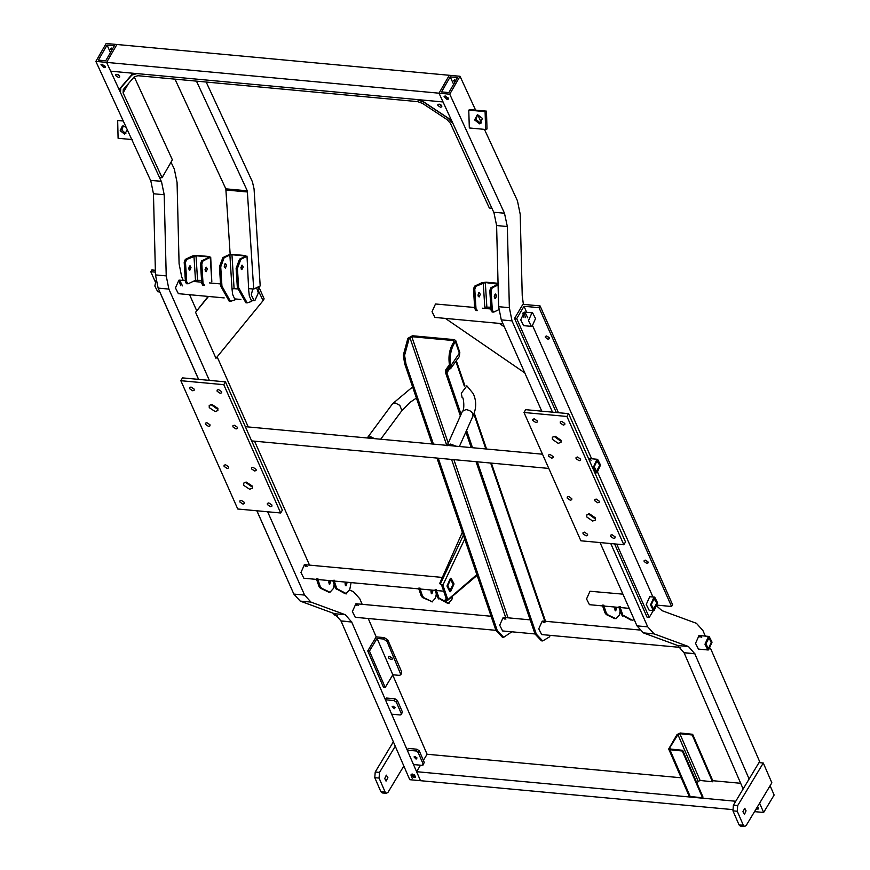 <?xml version="1.0" encoding="UTF-8"?>
<svg xmlns="http://www.w3.org/2000/svg" width="870" height="870" viewBox="0 0 870 870"><rect width="100%" height="100%" fill="white"/><g stroke="black" fill="none" stroke-linecap="round" stroke-linejoin="round"><path stroke-width="1.3" d="M230.169 254.464L225.83 188.833L174.99 79.137M206.168 82.03L252.43 181.841L254.062 188.92L260.195 285.969L253.703 289.058L247.297 190.813L196.457 81.127M253.703 289.058L249.059 288.622M125.878 133.675L121.887 130.141L123.246 125.824M126.106 127.172L122.355 125.987L120.19 130.707L124.682 134.187L127.314 129.804M132.262 139.581L118.092 138.265L117.667 120.506L123.279 121.017M117.667 120.506L122.931 120.267M257.672 289.308L263.099 300.618L215.967 358.299L195.565 312.297L208.126 296.42M195.565 312.297L208.495 296.463M263.099 300.618L264.132 298.856L259.14 287.589L258.096 289.351M257.172 287.404L259.14 287.589M156.002 280.608L154.838 286.023L157.742 291.754L159.841 291.95M252.768 288.971L251.278 294.952L254.181 300.694L254.877 300.618L258.336 292.907L256.585 287.687M205.668 267.547L205.331 271.288M204.972 269.82L206.168 271.701L207.321 269.134L206.353 267.22L204.972 269.82M189.355 266.035L189.007 269.776M188.649 268.308L189.845 270.189L190.998 267.623L190.03 265.709L188.649 268.308M201.807 264.034L200.513 263.675L201.666 260.869L202.96 260.989L201.807 264.034L203.036 283.468L204.493 285.284L202.819 285.24L201.753 283.348L203.036 283.468M201.666 260.869L208.985 257.4L208.474 256.911L196.022 255.758L186.637 259.477L185.484 262.283L186.713 281.956L188.17 283.772L186.495 283.729L185.43 281.837L186.713 281.956M185.495 262.522L184.19 262.164L185.343 259.358L186.637 259.477M201.568 280.423L195.489 280.303L188.17 283.772M208.985 257.4L208.474 256.911L208.517 257.618M200.524 263.914L201.753 283.348M202.96 260.989L210.703 257.096L211.812 281.815L210.279 257.52L209.257 256.541L196.805 255.388L192.661 255.889L185.343 259.358M184.201 262.403L185.43 281.837M392.25 658.209L389.184 656.361M389.553 656.361L392.218 658.133L392.239 659.155L391.043 659.612L388.379 657.84L388.357 656.817L389.553 656.361M367.738 650.934L369.456 651.086L377.069 638.428L383.507 639.026L387.019 641.418L400.918 674.761L399.319 675.37L392.827 674.772L385.214 687.43L383.496 687.267L367.738 650.934L376.188 636.873L384.344 637.634L387.857 640.026L401.744 672.053L400.918 674.761M377.069 638.428L392.827 674.772M369.456 651.086L385.214 687.43M555.18 436.229L561.009 440.242L561.009 442.341L558.181 443.341L552.363 439.317L552.352 437.219L555.18 436.229M561.096 440.492L559.856 440.514L553.929 436.251L560.008 440.535L561.096 440.492M589.643 513.92L595.461 517.933L595.471 520.032L592.644 521.032L586.815 517.008L586.815 514.92L589.643 513.92M595.558 518.183L594.308 518.215L588.392 513.942L594.46 518.226L595.558 518.183M534.245 418.818L537.301 420.928L537.312 422.037L535.822 422.559L532.766 420.449L532.766 419.351L534.245 418.818M550.058 454.455L553.113 456.565L553.113 457.674L551.634 458.196L548.578 456.087L548.568 454.988L550.058 454.455M568.708 496.509L571.764 498.619L571.764 499.728L570.285 500.25L567.229 498.14L567.218 497.042L568.708 496.509M612.001 534.702L615.057 536.812L615.057 537.91L613.578 538.432L610.522 536.322L610.512 535.224L612.001 534.702M596.189 499.065L599.245 501.174L599.256 502.273L597.766 502.795L594.71 500.685L594.71 499.587L596.189 499.065M584.51 532.157L587.576 534.267L587.576 535.365L586.097 535.887L583.03 533.778L583.03 532.679L584.51 532.157M561.726 421.363L564.793 423.472L564.793 424.582L563.314 425.104L560.247 422.994L560.247 421.896L561.726 421.363M577.539 457.011L580.594 459.121L580.605 460.219L579.115 460.741L576.06 458.631L576.06 457.533L577.539 457.011M566.936 416.469L623.833 544.761L580.888 540.792L523.99 412.489L566.936 416.469L568.599 413.652L625.508 541.945L623.833 544.761M523.99 412.489L525.654 409.672L568.599 413.652M504.382 326.892L499.282 323.39M445.364 318.398L524.784 372.904M528.471 320.628L531.374 326.37L532.07 326.293L535.529 318.583L532.625 312.852L531.929 312.917L528.471 320.628M474.639 307.48L435.489 303.989L432.031 311.699L434.935 317.43L502.98 323.738M387.889 777.66L386.041 781.119L384.747 778.563L386.291 775.137L387.889 777.66M403.832 766.024L388.096 792.2L386.476 793.32L382.18 792.929L380.875 791.711L374.785 777.682L375.22 772.005L393.349 741.849M386.476 793.32L385.171 792.113L379.081 778.074L379.516 772.408L395.252 746.232M692.215 734.987L712.497 781.771L712.921 781.064L692.64 734.291L680.275 732.997L677.067 734.519L668.682 748.983L669.911 749.722L682.287 751.017L702.568 797.79L703.004 797.094L682.711 750.321L670.346 749.026L669.715 747.841L677.915 734.606L679.84 733.693L692.215 734.987L692.64 734.291M668.682 748.983L688.975 795.756L690.204 796.496L702.568 797.79M682.287 751.017L682.711 750.321M670.346 749.026L669.715 747.841L670.215 749.005M697.011 783.294L698.197 781.38L700.122 780.466L712.497 781.771M599.735 465.276L596.505 471.333L594.243 466.864L596.929 460.872L599.735 465.276M593.46 467.092L596.918 459.382L597.614 459.316L600.518 465.048L597.059 472.758L596.363 472.834L593.46 467.092M453.248 584.205L450.007 590.251L447.756 585.793L450.442 579.801L453.248 584.205M446.973 586.021L450.421 578.311L451.128 578.235L454.031 583.977L450.573 591.687L449.877 591.763L446.973 586.021L450.421 578.311L451.128 578.235L454.031 583.977L450.573 591.687L449.877 591.763L446.973 586.021M286.034 576.462L283.783 571.405M155.404 282.097L150.793 271.712L155.415 272.136M150.793 271.712L151.837 269.95L155.371 270.276M283.402 570.535L256.835 510.766M198.545 379.374L159.775 291.95M705.766 644.007L708.561 648.411L711.247 642.408L708.996 637.949L705.766 644.007M712.041 642.18L709.137 636.448L708.43 636.514L704.983 644.235L707.886 649.966L708.582 649.901L712.041 642.18M332.764 613.067L335.102 615.438L337.56 615.666M329.599 580.616L329.067 583.922M329.132 580.573L328.697 582.454L329.676 584.368L330.894 580.736M345.934 582.128L345.39 585.412M345.433 582.084L345.031 583.933L345.999 585.847L347.228 582.247M317.92 578.724L316.637 578.604M318.942 586.315L320.236 586.423L321.541 588.196L320.247 588.076L318.942 586.315L316.441 578.974M320.247 588.076L328.686 592.144M321.541 588.196L329.969 592.263L333.34 588.566L334.123 584.488M320.236 586.423L317.735 579.094M334.243 580.203L332.764 580.464L335.265 587.794L346.771 593.873L345.488 593.764L349.664 590.045L351.088 582.606M337.864 589.675L345.009 593.623M336.581 589.566L335.265 587.794M334.058 580.573L336.56 587.913M656.807 603.062L653.577 609.109L651.315 604.65L654.012 598.658L656.807 603.062M650.532 604.878L653.99 597.168L654.686 597.092L657.589 602.834L654.142 610.544L653.435 610.61L650.532 604.878M602.616 605.911L589.447 604.683L586.543 598.951L590.001 591.241L622.92 594.156M653.435 610.61L649.14 610.218L646.236 604.476L649.694 596.766L654.686 597.092M527.796 317.865L524.893 312.134L524.197 312.199L520.738 319.91L523.642 325.652L531.374 326.37M549.024 337.44L546.599 335.994M547.98 339.202L549.253 338.745L549.242 337.81L546.621 335.994L545.349 336.451L545.36 337.386L547.98 339.202M647.813 561.596L645.399 560.149M646.769 563.358L648.041 562.901L648.041 561.966L645.42 560.149L644.148 560.606L644.148 561.541L646.769 563.358M539.03 307.675L524.001 306.283L516.715 318.616L514.562 318.42L522.892 304.326L540.074 305.914L539.03 307.675L671.575 606.488L672.608 604.726L540.074 305.914M656.535 605.096L671.575 606.488M653.283 610.599L649.248 617.428L647.106 617.232L614.579 543.913M523.794 312.363L525.654 317.67L523.794 312.363M556.3 412.51L514.562 318.42M524.001 306.283L526.665 312.297M532.744 325.978L591.633 458.762M597.712 472.464L652.913 596.929M591.067 460.219L588.511 458.544M649.248 617.428L616.721 544.109M558.442 412.706L516.715 318.616M431.814 590.088L431.281 593.394M431.346 590.045L430.911 591.926L431.89 593.84L433.108 590.208M420.134 588.185L418.851 588.076M421.156 595.776L422.45 595.896L423.755 597.668L422.461 597.549L421.156 595.776L418.655 588.446M422.461 597.549L432.662 601.866L430.889 601.616M423.755 597.668L432.183 601.725L435.555 598.027L436.338 593.927M422.45 595.896L419.938 588.566M436.457 589.675L434.978 589.925L437.479 597.266L448.985 603.345L447.224 603.095L448.507 603.214L451.878 599.517L452.509 596.222M440.079 599.147L447.224 603.095M438.795 599.028L437.479 597.266M436.272 590.045L438.774 597.375M615.623 607.108L615.09 610.425M615.155 607.064L614.731 608.946L615.699 610.86L616.917 607.227M603.943 605.215L602.66 605.096M604.965 612.806L606.26 612.926L607.564 614.688L606.281 614.568L604.965 612.806L602.464 605.476M606.281 614.568L614.709 618.635M607.564 614.688L615.993 618.755L619.364 615.057L620.158 610.947M606.26 612.926L603.758 605.585M620.266 606.694L618.787 606.955L621.289 614.285L632.316 620.234L634.252 619.712M623.888 616.178L631.033 620.125M622.605 616.058L621.289 614.285M620.082 607.075L622.583 614.405M742.926 811.743L744.774 808.284L746.058 810.84L744.524 814.266L742.926 811.743M771.864 782.804L746.264 825.369L744.644 826.5L743.339 825.282L737.26 811.253L737.684 805.587L763.284 763.012L771.864 782.804M744.644 826.5L740.348 826.098L739.043 824.89L732.964 810.851L733.388 805.185L758.988 762.609L763.284 763.012M394.262 708.724L395.176 707.571L393.109 706.201L392.174 706.549L394.262 708.724M385.41 699.784L391.652 714.172L400.243 714.977L401.331 713.694L396.339 702.177L394.001 700.578L385.41 699.784L386.465 698.044L395.045 698.838L397.394 700.437L396.339 702.177M402.386 711.943L401.342 714.574L402.386 711.943L397.394 700.437M398.667 703.373L399.08 704.33M416.11 759.097L417.024 757.944L414.957 756.574L414.022 756.922L416.11 759.097M407.258 750.157L413.5 764.556L422.091 765.35L423.179 764.067L418.187 752.55L415.849 750.951L407.258 750.157L408.302 748.418L416.893 749.211L419.242 750.81L418.187 752.55M424.234 762.327L423.19 764.947L424.234 762.327L419.242 750.81M505.894 619.135L503.154 617.504L499.695 625.215L502.599 630.946L535.006 633.958M680.699 647.443L541.673 634.567L538.769 628.836L542.227 621.126L544.979 622.757M405.931 363.79L404.648 363.671L403.31 355.188L407.878 338.321L409.172 338.441L404.594 355.308L405.931 363.79L433.423 444.102M409.172 338.441L411.804 336.69L448.246 443.135M512.267 631.696L510.82 632.49L510.549 631.685M453.977 341.856L453.531 340.562L411.804 336.69M550.221 635.361L549.231 637.047L542.717 640.929L541.434 640.809L535.028 634.002L476.042 461.687M535.028 634.002L536.312 634.121L542.717 640.929M536.312 634.121L477.325 461.807M472.508 447.724L466.581 430.4M461.078 414.327L446.843 372.751L447.017 370.653L450.921 367.956L449.355 367.814L449.594 365.617C448.072 356.852 449.366 349.153 453.477 342.552L454.151 341.616L453.531 340.562L454.151 341.616M455.434 341.736L454.76 342.671C450.649 349.272 449.355 356.972 450.888 365.737L450.551 368.739L459.295 356.591L459.534 353.72L455.434 341.736L455.717 340.518L454.205 339.626L412.478 335.755L407.878 338.321M438.252 458.185L497.238 630.5L503.643 637.318L510.82 632.49M504.6 619.016L503.197 617.493M503.643 637.318L502.349 637.199L495.943 630.38L497.238 630.5M404.648 363.671L432.14 443.983M436.957 458.066L495.943 630.38M460.371 415.914L445.549 372.632L445.799 369.772L449.322 367.858M542.271 621.115L543.685 622.637M471.225 447.604L465.874 431.977M373.002 438.513L370.968 437.708L369 438.132M374.568 438.654L370.479 436.631L367.434 437.991M449.203 445.57L451.062 445.125L454.118 446.016M447.289 445.386L450.616 444.059L456.032 446.201M461.307 393.273L466.864 385.834L473.291 393.697C476.575 401.059 476.466 408.487 472.986 416.012L472.91 416.154C473.313 412.717 471.007 410.51 465.983 409.563L462.416 411.303C464.841 410.27 463.656 395.839 462.09 397.449L461.307 393.273M464.689 539.085L442.928 585.064L439.622 583.596L441.036 584.596L440.481 583.672L463.384 535.267M442.699 584.749L441.46 584.64L446.56 599.55L447.854 599.669L476.847 574.591M447.854 599.669L442.754 584.76M446.375 600.865L447.8 599.658L445.516 600.789L445.277 599.43L446.234 598.571M446.462 599.234L445.277 599.43M441.645 584.944L441.036 584.596M462.361 532.266L439.622 583.596M219.447 266.731L222.883 257.596L224.166 257.705L220.73 266.851L219.447 266.731L220.665 286.045L221.948 286.165L230.496 301.346L235.063 299.835L232.638 294.419L232.018 288.894L229.887 254.997L231.953 254.747L234.084 288.644L237.466 288.96M236.129 268.275L239.565 259.14L240.859 259.26L237.423 268.395L236.129 268.275L237.347 287.589L238.641 287.709L247.178 302.89L251.756 301.379L249.331 295.974L248.711 290.439L247.004 256.117L248.711 290.439M224.188 266.166L225.395 268.047L226.548 265.481L225.58 263.567L224.188 266.166M224.547 267.634L224.895 263.893M243.23 267.025L241.849 269.624L240.881 267.71L242.023 265.143L243.23 267.025M241.588 265.437L241.24 269.178M240.859 259.26L246.569 256.541L245.547 255.562L231.855 254.344L228.592 254.877L222.883 257.596M244.818 256.65L244.774 255.932L231.953 254.747M238.641 287.709L237.423 268.395M239.565 259.14L245.275 256.422L244.774 255.932L245.275 256.422M224.166 257.705L229.887 254.997M230.496 301.346L229.201 301.227L220.665 286.045M234.084 288.644L232.018 288.894M221.948 286.165L220.73 266.851M247.178 302.89L245.895 302.771L237.347 287.589M477.934 295.104L479.316 292.505L480.283 294.419L479.131 296.985L477.934 295.104M478.293 296.572L478.641 292.831M494.258 296.616L495.639 294.017L496.607 295.93L495.454 298.497L494.258 296.616M494.617 298.084L494.954 294.343M473.487 289.199L474.781 289.318L475.923 286.274L474.628 286.154L473.476 288.971L474.715 308.632L476.162 310.449M475.923 286.274L485.308 282.554L498.271 284.196L490.952 287.665L489.799 290.482L491.039 310.144L492.485 311.96M489.81 290.71L491.093 290.83L492.246 287.785L490.952 287.665M483.241 282.804L484.775 307.099L490.854 307.219M474.781 289.318L475.999 308.752L474.715 308.632M475.999 308.752L477.456 310.568L475.781 310.525M474.628 286.154L481.947 282.685L486.091 282.185L498.543 283.337M498.086 285.012L492.246 287.785M498.804 309.72L493.779 312.08L492.105 312.036M493.779 312.08L492.322 310.264L491.039 310.144M491.093 290.83L492.322 310.264M198.61 379.374L158.133 288.101L155.48 274.909L166.224 275.899L164.202 194.75L161.428 181.275L150.597 180.449L95.863 61.4L106.608 62.39L116.895 44.49L460.034 76.277L475.596 110.131M161.331 181.449L106.608 62.39L110.642 71.166L443.047 101.953L451.454 120.256L420.645 99.876L443.047 101.953L439.013 93.188L449.301 75.288L439.013 93.188L449.746 94.177L460.034 76.277M95.863 61.4L106.162 43.5L116.895 44.49L106.608 62.39L439.013 93.188L493.736 212.236L504.48 213.237L449.746 94.177M445.429 96.037L448.441 99.06L447.115 99.55L444.091 96.537L445.429 96.037M448.474 98.125L444.896 96.048M757.531 806.642L758.553 808.948L756.03 809.133M758.607 808.023L756.878 807.73M701.731 637.275L698.98 635.644L695.532 643.354L698.436 649.096L707.886 649.966M454.651 82.498L453.683 80.312L456.043 80.084M759.608 803.184L763.643 812.471L774.137 795.028L770.102 785.74M763.643 812.471L754.529 811.634M757.596 806.697L756.954 807.762M455.467 81.073L454.488 79.833M700.013 637.123L698.806 635.698M523.936 317.506L522.859 313.091M450.192 76.875L441.558 91.905L448.855 92.59L457.5 77.55L450.192 76.875L453.618 84.303M504.48 213.237L507.34 226.537L496.607 225.537L493.834 212.073M496.607 225.537L498.63 306.686L509.363 307.686L512.006 320.878L552.493 412.152M512.006 320.878L501.272 319.877L498.63 306.686M501.272 319.877L541.76 411.162M600.039 542.565L636.992 625.867L647.726 626.857L654.099 633.882L688.442 646.508L694.825 653.805L684.092 652.804L677.697 645.507L688.442 646.508M654.099 633.882L643.365 632.881L636.992 625.867M643.365 632.881L677.697 645.507M684.092 652.804L743.143 788.97M523.381 304.369L522.228 295.593L520.206 214.237L517.433 200.763L484.438 129.369M705.385 636.253L702.895 630.511L696.446 623.322L662.037 610.675L657.133 606.39M694.825 653.805L749.124 779.009M710.486 648.27L760.119 762.718M480.816 123.388L475.988 119.473L477.63 114.546L481.458 122.866M610.773 543.554L647.726 626.857M507.34 226.537L509.363 307.686M694.891 653.696L684.157 652.707M735.748 801.259L416.599 771.69L420.493 780.694L409.759 779.694L341.007 620.919L334.558 613.72L300.226 601.105L293.842 594.079L256.9 510.777M416.599 771.69L420.504 765.198M423.396 760.391L427.083 754.246L392.707 674.968M740.685 783.294L712.769 780.705M681.177 777.78L427.083 754.246M732.616 809.6L420.493 780.694L351.687 622.017L340.953 621.017M102.279 64.249L105.303 67.273L103.976 67.762L100.953 64.75L102.279 64.249M105.335 66.337L101.757 64.271M412.434 774.072L415.414 777.16L414.076 777.671L411.097 774.583L412.434 774.072M415.469 776.236L411.88 774.093M252.42 486.395L251.321 486.439L245.253 482.165L251.321 486.439L252.42 486.395M217.957 408.704L216.858 408.748L210.79 404.463L216.858 408.748L217.957 408.704M111.512 50.71L110.533 48.535L112.904 48.296M182.504 285.882L179.601 280.151L178.905 280.216L175.446 287.926L178.35 293.668L224.199 297.91M307.153 566.413L304.402 564.782L300.955 572.493L303.858 578.235L316.593 579.409M358.581 605.487L355.841 603.856L352.383 611.567L355.286 617.308L495.933 630.337M413.815 775.975L414.457 774.909M356.874 605.335L355.667 603.921M305.435 566.261L304.228 564.847M180.797 285.73L178.731 280.281M112.328 49.296L111.338 48.057M376.188 636.873L368.228 618.505M293.842 594.079L304.587 595.08L310.96 602.094L300.226 601.105M334.558 613.72L345.292 614.72L351.687 622.017M351.752 621.909L341.007 620.919M362.235 604.465L359.756 598.723L353.296 591.535L349.642 590.186M304.587 595.08L267.634 511.767M209.355 380.375L168.867 289.09L158.133 288.101M166.224 275.899L168.867 289.09M155.48 274.909L153.457 193.749L150.695 180.286M183.276 280.488L181.732 276.997L179.089 263.806L177.067 182.45L174.294 168.976L171.009 162.201M98.408 60.128L105.705 60.802L114.351 45.762L107.053 45.088L98.408 60.128M309.524 565.119L254.551 441.166M248.244 426.952L217.152 356.852M196.609 310.536L189.584 294.712M345.292 614.72L310.96 602.094M329.621 582.824L328.708 582.487M110.468 52.526L107.053 45.088M412.315 778.465L411.075 775.594M215.194 411.564L217.87 410.553L217.804 408.334L211.878 404.43L209.213 405.442L209.268 407.66L215.194 411.564M249.657 489.255L252.333 488.244L252.267 486.025L246.34 482.121L243.665 483.133L243.73 485.351L249.657 489.255M220.251 393.327L221.654 392.794L221.622 391.63L218.511 389.575L217.108 390.108L217.141 391.272L220.251 393.327M236.053 428.964L237.456 428.431L237.423 427.268L234.313 425.212L232.91 425.745L232.942 426.909L236.053 428.964M254.703 471.018L256.106 470.485L256.074 469.321L252.963 467.266L251.56 467.799L251.604 468.963L254.703 471.018M243.034 504.111L244.437 503.578L244.405 502.414L241.294 500.359L239.892 500.892L239.924 502.055L243.034 504.111M227.222 468.473L228.625 467.94L228.592 466.777L225.482 464.721L224.079 465.254L224.112 466.418L227.222 468.473M270.516 506.655L271.918 506.122L271.886 504.959L268.776 502.903L267.373 503.436L267.405 504.6L270.516 506.655M192.759 390.782L194.162 390.249L194.13 389.075L191.019 387.03L189.617 387.563L189.649 388.727L192.759 390.782M208.572 426.42L209.975 425.887L209.942 424.723L206.832 422.668L205.429 423.201L205.461 424.364L208.572 426.42M180.84 380.701L237.749 509.004L280.695 512.985L223.786 384.681L180.84 380.701L182.504 377.885L225.46 381.865L282.358 510.157L280.695 512.985M223.786 384.681L225.46 381.865M134.241 76.865L172.38 159.819L162.081 177.719L159.504 177.48L120.517 92.666L120.756 87.935L131.827 75.092L136.96 73.602L416.719 99.517L423.744 102.138L448.137 118.266L452.933 123.453L491.92 208.267L489.342 208.028L450.355 123.225L446.995 119.581L422.602 103.454L417.687 101.627L137.928 75.712L134.339 76.756L123.268 89.599L123.094 92.905L128.488 83.542M162.081 177.719L123.094 92.905M118.483 77.441L119.701 76.984L119.658 76.016L116.993 74.276L115.775 74.733L115.819 75.701L118.483 77.441M119.049 89.469L133.034 73.243L110.642 71.166L119.049 89.469M117.798 74.472L118.907 75.103L117.798 74.472M440.992 104.944L439.883 104.302L440.992 104.944M439.122 104.117L441.764 105.89L441.786 106.825L440.524 107.271L437.882 105.498L437.86 104.563L439.122 104.117M474.618 119.962L479.653 123.844L482.469 118.461L477.423 114.579L474.618 119.962M486.46 111.142L485.09 111.632L468.767 110.12L469.321 127.966L485.634 129.478L487.015 128.977L486.46 111.142L470.137 109.631L468.767 110.12M485.09 111.632L485.634 129.478M247.297 190.813L225.83 188.833M247.569 191.998L226.102 190.008M193.956 256.008L195.489 280.303M196.022 255.758L197.555 280.053M400.907 673.445L401.744 672.053M387.019 641.418L387.857 640.026M383.507 639.026L384.344 637.634M380.875 791.711L385.171 792.113M374.785 777.682L379.081 778.074M375.22 772.005L379.516 772.408M669.911 749.722L690.204 796.496M677.915 734.606L698.197 781.38M679.84 733.693L700.122 780.466M743.339 825.282L739.043 824.89M737.26 811.253L732.964 810.851M737.684 805.587L733.388 805.185M394.001 700.578L395.045 698.838M415.849 750.951L416.893 749.211M505.72 617.602L451.573 459.425M446.756 445.342L409.846 337.506M453.89 459.632L508.036 617.82M448.996 369.75L446.843 372.751M549.905 636.111L549.622 635.307M544.805 621.223L490.658 463.036M485.841 448.963L473.835 413.913M464.297 386.03L455.858 361.376M453.477 342.552L454.76 342.671M455.717 340.518L459.817 352.502L450.888 365.737M447.822 368.673L449.681 366.096M380.701 439.219L401.907 410.575L399.819 405.355L395.361 403.017L392.62 403.691L367.727 437.305M497.76 283.707L497.803 284.414M485.308 282.554L486.841 306.849M164.202 194.75L153.457 193.749M131.827 75.092L132.61 73.743M179.601 280.151L185.353 280.684M193.162 281.401L201.677 282.195M209.485 282.913L220.534 283.935M235.15 298.932L240.881 299.454M251.843 300.476L254.181 300.694M532.625 312.852L524.893 312.134M490.963 308.991L482.448 308.197M597.614 459.316L589.023 458.523M542.488 454.205L245.34 426.681M596.363 472.834L594.786 472.682M548.796 468.43L251.637 440.905M442.351 577.43L305.109 564.717M443.7 591.187L436.425 590.512M435.141 590.393L420.09 589.001M418.807 588.881L334.21 581.04M332.927 580.921L317.876 579.529M356.537 603.791L491.104 616.254M503.85 617.428L530.189 619.875M542.934 621.049L639.483 630M699.687 635.578L709.137 636.448M629.227 608.369L620.234 607.543M618.951 607.423L603.9 606.031M449.409 364.747L445.799 369.772M545.523 621.289L491.376 463.112M486.558 449.029L474.193 412.913M464.863 385.66L456.326 360.724M459.817 352.502L459.295 356.591M401.907 410.575L410.161 402.266L416.415 398.047M412.608 386.933L392.62 403.691M447.049 445.799L462.416 411.303M459.393 446.506L472.986 416.012M447.354 600.583L477.119 575.385"/></g></svg>
